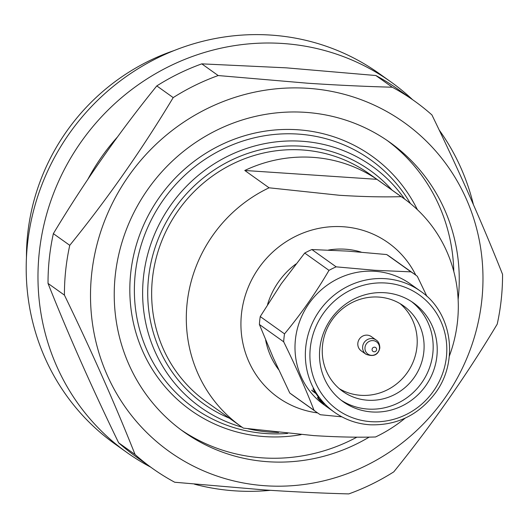 <?xml version="1.0" encoding="UTF-8"?>
<svg xmlns="http://www.w3.org/2000/svg" width="529" height="529" viewBox="0 0 529 529"><rect width="100%" height="100%" fill="white"/><g stroke="black" fill="none" stroke-linecap="round" stroke-linejoin="round"><path stroke-width="0.79" d="M150.626 467.094A227.503 217.445 -54.5 0 1 126.815 452.434L115.038 444.036A227.503 217.445 -54.5 0 1 41.513 185.739A227.503 217.445 -54.5 0 1 270.987 35.093A227.503 217.445 -54.5 0 1 379.128 73.511L390.905 81.909A227.503 217.445 -54.5 0 1 412.534 99.631M126.815 452.434A227.503 217.445 -54.5 0 1 53.29 194.136A227.503 217.445 -54.5 0 1 282.764 43.49A227.503 217.445 -54.5 0 1 390.905 81.909M439.143 129.955A227.503 217.445 -54.5 0 1 473.402 204.584M270.418 490.323A227.503 217.445 -54.5 0 1 234.955 490.852A227.503 217.445 -54.5 0 1 194.447 484.187M392.26 87.212L375.854 75.521L286.222 67.838L201.787 63.857L218.193 75.548L307.825 83.232C337.31 85.176 365.453 86.505 392.26 87.212A225.625 215.647 -54.5 0 1 414.445 100.999A225.625 215.647 -54.5 0 1 431.929 114.945C458.769 170.226 482.316 223.357 502.55 274.333A225.625 215.647 -54.5 0 1 497.227 324.125C466.38 375.537 431.902 424.78 393.788 471.848A225.625 215.647 -54.5 0 1 348.796 493.907C321.996 493.2 293.846 491.871 264.361 489.927L174.729 482.243A225.625 215.647 -54.5 0 1 152.537 468.456A225.625 215.647 -54.5 0 1 135.06 454.51C115.084 404.13 91.543 350.998 64.432 295.116L48.033 283.425C68.003 333.806 91.543 386.937 118.655 442.819L135.06 454.51M375.854 75.521A225.625 215.647 -54.5 0 1 398.046 89.308L414.445 100.999M152.537 468.456L136.138 456.765A225.625 215.647 -54.5 0 1 118.655 442.819M48.033 283.425A225.625 215.647 -54.5 0 1 53.356 233.639L69.755 245.324C107.48 198.811 141.957 149.575 173.201 97.6L156.796 85.91C119.071 132.422 84.594 181.665 53.356 233.639M156.796 85.91A225.625 215.647 -54.5 0 1 201.787 63.857M307.977 88.317A202.118 193.184 -54.5 0 1 481.826 300.122A202.118 193.184 -54.5 0 1 265.505 485.767A202.118 193.184 -54.5 0 1 91.656 273.969A202.118 193.184 -54.5 0 1 307.977 88.317M369.216 437.093A177.678 169.822 -54.5 0 1 268.071 461.738A177.678 169.822 -54.5 0 1 183.616 431.73A177.678 169.822 -54.5 0 1 126.193 230.003A177.678 169.822 -54.5 0 1 305.412 112.346A177.678 169.822 -54.5 0 1 389.866 142.354A177.678 169.822 -54.5 0 1 458.134 299.507M356.91 437.152A177.678 169.822 -54.5 0 1 262.668 457.883A177.678 169.822 -54.5 0 1 180.931 429.779M64.432 295.116A225.625 215.647 -54.5 0 1 69.755 245.324M173.201 97.6A225.625 215.647 -54.5 0 1 218.193 75.548M26.45 257.616A211.521 202.171 -54.5 0 1 174.008 50.592M87.92 179.186A204.941 195.882 -54.5 0 1 117.524 136.912M387.149 140.456A177.678 169.822 -54.5 0 1 453.796 271.483M287.677 433.423A152.292 145.561 -54.5 0 1 266.239 433.568A152.292 145.561 -54.5 0 1 193.845 407.852A152.292 145.561 -54.5 0 1 144.629 234.942A152.292 145.561 -54.5 0 1 298.244 134.095A152.292 145.561 -54.5 0 1 370.631 159.818A152.292 145.561 -54.5 0 1 410.418 203.533M449.293 356.255A140.073 133.883 125.5 0 0 403.607 198.329L368.944 173.618A140.073 133.883 125.5 0 0 302.357 149.965A140.073 133.883 125.5 0 0 161.074 242.718A140.073 133.883 125.5 0 0 206.343 401.749L241.006 426.46A140.073 133.883 125.5 0 0 243.4 428.126L313.743 435.598C336.794 437.04 357.392 437.503 375.53 436.98A140.073 133.883 125.5 0 0 405.194 418.122M376.899 179.331A140.073 133.883 125.5 0 0 312.712 157.344A140.073 133.883 125.5 0 0 244.775 170.477L376.899 179.331L401.213 196.662C383.075 197.185 362.477 196.722 339.426 195.28L269.082 187.802A140.073 133.883 125.5 0 0 187.273 301.828A140.073 133.883 125.5 0 0 241.006 426.46M403.607 198.329A140.073 133.883 125.5 0 0 401.213 196.662M415.768 275.12A94.949 90.75 125.5 0 0 343.09 226.736A94.949 90.75 125.5 0 0 241.813 311.105A94.949 90.75 125.5 0 0 317.565 412.898M361.181 252.115A75.211 71.884 125.5 0 0 345.292 249.199A75.211 71.884 125.5 0 0 328.397 250.058M295.923 263.997A75.211 71.884 125.5 0 0 267.575 304.466M265.644 340.015A75.211 71.884 125.5 0 0 278.604 369.606M269.082 187.802L244.775 170.477M386.706 254.555L347.989 251.123L311.879 249.543L336.16 266.847L374.876 270.286L410.987 271.866L386.706 254.555A84.607 80.871 125.5 0 1 390.495 257.094L414.782 274.406A84.607 80.871 125.5 0 0 410.987 271.866M426.91 296.346L417.308 276.283A84.607 80.871 125.5 0 0 414.782 274.406M420.562 291.221L410.206 283.842A74.265 70.985 125.5 0 0 374.902 271.298A74.265 70.985 125.5 0 0 299.996 320.475A74.265 70.985 125.5 0 0 323.993 404.797L334.348 412.177C344.928 419.636 356.744 423.835 369.797 424.774C396.71 425.7 418.571 415.113 435.38 393.021C459.238 361.261 452.116 312.454 420.562 291.221A74.265 70.985 125.5 0 0 385.257 278.677A74.265 70.985 125.5 0 0 310.351 327.861A74.265 70.985 125.5 0 0 334.348 412.177M371.986 411.959A60.637 57.959 125.5 0 0 433.145 371.808A60.637 57.959 125.5 0 0 413.552 302.965A60.637 57.959 125.5 0 0 384.728 292.722A60.637 57.959 125.5 0 0 323.569 332.873A60.637 57.959 125.5 0 0 343.162 401.716A60.637 57.959 125.5 0 0 371.986 411.959M341.172 400.228A60.637 57.959 125.5 0 0 367.933 409.069A60.637 57.959 125.5 0 0 428.622 370.128A60.637 57.959 125.5 0 0 411.489 301.563M378.685 297.073A52.457 50.136 125.5 0 0 325.771 331.809A52.457 50.136 125.5 0 0 342.726 391.367A52.457 50.136 125.5 0 0 367.662 400.222A52.457 50.136 125.5 0 0 420.575 365.486A52.457 50.136 125.5 0 0 403.62 305.934A52.457 50.136 125.5 0 0 378.685 297.073M339.393 388.755A52.457 50.136 125.5 0 0 360.771 395.315A52.457 50.136 125.5 0 0 412.858 362.63A52.457 50.136 125.5 0 0 400.069 303.626M336.16 266.847A84.607 80.871 125.5 0 0 328.992 270.365L304.711 253.054L281.177 283.881L260.242 316.56L284.523 333.865C300.988 314.014 315.813 292.848 328.992 270.365M284.523 333.865A84.607 80.871 125.5 0 0 283.676 341.8L259.395 324.495L273.275 357.822L289.753 393.007L314.034 410.319C305.676 388.802 295.552 365.969 283.676 341.8M314.034 410.319A84.607 80.871 125.5 0 0 316.567 412.197A84.607 80.871 125.5 0 0 320.356 414.736L341.879 416.839M289.753 393.007A84.607 80.871 125.5 0 0 292.279 394.892L316.567 412.197M260.242 316.56A84.607 80.871 125.5 0 0 259.395 324.495M311.879 249.543A84.607 80.871 125.5 0 0 304.711 253.054M326.234 406.259A74.265 70.985 125.5 0 1 326.102 406.153L330.44 409.274L326.347 406.107M326.221 406.007L325.818 405.915M324.138 404.242A74.265 70.985 125.5 0 1 318.504 398.39L319.47 399.957A74.265 70.985 125.5 0 0 320.858 401.385L323.768 404.057L320.726 401.326A74.265 70.985 125.5 0 1 319.047 399.587L317.532 397.643L318.022 397.748L324.264 404.103M318.742 397.458A74.265 70.985 125.5 0 1 315.972 393.602L311.991 390.633A74.265 70.985 125.5 0 1 311.885 390.468L315.436 392.789A74.265 70.985 125.5 0 1 313.036 388.789L318.888 397.345M315.939 393.358L312.143 390.521A74.08 70.807 125.5 0 1 312.044 390.376L311.726 390.144M318.174 398.555L317.744 397.332M323.239 402.853L323.107 402.992A74.265 70.985 125.5 0 1 321.705 401.537L318.848 398.681A74.265 70.985 125.5 0 0 324.085 404.143L323.107 402.992M366.022 354.285L361.214 350.859A8.742 8.358 -54.5 0 1 357.849 343.176A8.742 8.358 -54.5 0 1 362.894 335.994A8.742 8.358 -54.5 0 1 371.358 336.616L376.172 340.048A8.742 8.358 125.5 0 0 367.708 339.42A8.742 8.358 125.5 0 0 362.656 346.601A8.742 8.358 125.5 0 0 366.022 354.285C373.6 357.049 378.195 354.999 379.809 348.122C379.789 344.24 378.579 341.549 376.172 340.048M376.622 349.636A2.347 2.248 125.5 0 0 374.598 347.176A2.347 2.248 125.5 0 0 372.079 349.332A2.347 2.248 125.5 0 0 374.102 351.798A2.347 2.248 125.5 0 0 376.622 349.636M301.107 434.646A156.055 149.158 -54.5 0 1 264.943 436.623A156.055 149.158 -54.5 0 1 130.709 273.096A156.055 149.158 -54.5 0 1 297.734 129.757A156.055 149.158 -54.5 0 1 417.394 209.682M242.051 427.194A147.948 141.408 -54.5 0 1 145.806 262.338A147.948 141.408 -54.5 0 1 301.814 141.243A147.948 141.408 -54.5 0 1 404.645 199.076M278.585 432.477A147.948 141.408 -54.5 0 1 270.729 432.167A147.948 141.408 -54.5 0 1 248.002 428.748M229.394 418.181A143.366 137.031 -54.5 0 1 152.663 255.719A143.366 137.031 -54.5 0 1 301.98 146.209A143.366 137.031 -54.5 0 1 391.996 190.05M370.948 421.666A70.509 67.388 125.5 0 0 446.41 356.903A70.509 67.388 125.5 0 0 385.767 283.022A70.509 67.388 125.5 0 0 310.305 347.778A70.509 67.388 125.5 0 0 370.948 421.666M379.445 348.452A7.485 7.155 125.5 0 0 373.005 340.61A7.485 7.155 125.5 0 0 364.997 347.487A7.485 7.155 125.5 0 0 371.437 355.329A7.485 7.155 125.5 0 0 379.445 348.452"/></g></svg>
